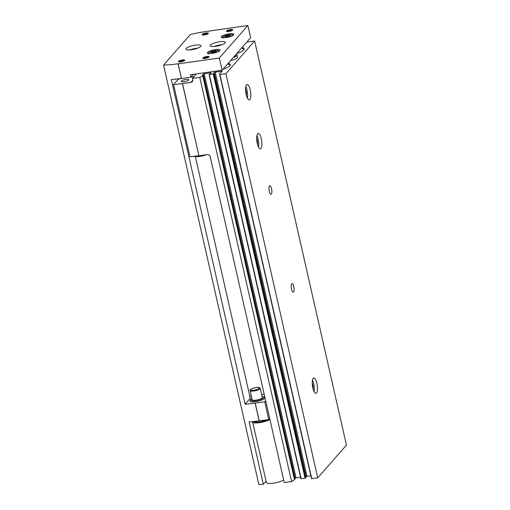 <?xml version="1.0" encoding="UTF-8"?>
<svg xmlns="http://www.w3.org/2000/svg" width="510" height="510" viewBox="0 0 510 510"><rect width="100%" height="100%" fill="white"/><g stroke="black" fill="none" stroke-linecap="round" stroke-linejoin="round"><path stroke-width="0.76" d="M184.014 81.74A3.87 0.95 167.2 0 1 181.254 81.447A3.87 0.95 167.2 0 1 184.811 79.662A3.87 0.95 167.2 0 1 188.796 79.732A3.87 0.95 167.2 0 1 184.014 81.74M230.603 60.562A7.44 1.823 -12.8 0 0 237.545 57.12L237.061 54.978A7.44 1.823 -12.8 0 0 236.06 54.34M196.446 73.886L192.442 78.451L199.786 77.412A10.997 2.697 -12.8 0 0 202.661 75.556L203.139 74.989L202.508 74.932L204.223 73.714L210.675 72.802L211.223 72.86L210.42 73.816L209.074 74.575L213.25 74.058L214.085 73.465L213.454 73.421L214.245 72.496L215.175 72.165L221.627 71.253L222.181 71.311L221.378 72.267L219.944 73.108A10.997 2.697 -12.8 0 0 219.568 74.078A10.997 2.697 -12.8 0 0 219.912 74.562L225.917 73.714L254.63 40.991L246.808 42.101M236.736 53.582A13.381 3.283 -12.8 0 0 244.15 49.266A13.381 3.283 -12.8 0 0 242.02 47.557M211.382 71.77A13.381 3.283 -12.8 0 0 216.323 71.075M222.883 69.36A13.381 3.283 -12.8 0 0 230.297 65.05A13.381 3.283 -12.8 0 0 228.168 63.342M192.442 78.451L192.723 79.675A2.588 2.378 41.3 0 1 190.842 82.461L182.421 83.551L198.919 155.779L182.529 83.64M198.919 155.779L207.232 154.606A2.588 2.378 41.3 0 1 210.222 156.71L284.261 482.581L291.599 481.542L199.786 77.412M219.568 74.078L311.387 478.208A10.997 2.697 -12.8 0 0 311.731 478.692L317.736 477.844L346.449 445.122L254.63 40.991M310.826 475.753L306.994 476.295L305.77 476.958M209.106 74.6L300.894 478.705L305.063 478.189L305.898 477.558M300.549 477.207L296.036 477.844L294.818 478.507M291.599 481.542A10.997 2.697 -12.8 0 0 294.474 479.687L294.939 479.107M198.811 155.697A47.857 11.743 167.2 0 1 189.943 156.691L173.553 84.545L178.188 79.26L181.401 78.47M191.072 77.099L193.985 76.691M173.553 84.545A47.857 11.743 -12.8 0 0 182.421 83.551M311.731 478.692L219.912 74.562M317.736 477.844L225.917 73.714M293.562 291.911A4.297 1.339 81.9 0 0 293.875 287.104A4.297 1.339 81.9 0 0 292.039 283.592A4.297 1.339 81.9 0 0 291.318 288.035A4.297 1.339 81.9 0 0 293.244 292.102A4.297 1.339 81.9 0 0 293.562 291.911M271.339 194.087A4.297 1.339 81.9 0 0 271.651 189.286A4.297 1.339 81.9 0 0 269.815 185.767A4.297 1.339 81.9 0 0 269.095 190.211A4.297 1.339 81.9 0 0 271.02 194.278A4.297 1.339 81.9 0 0 271.339 194.087M260.973 148.448A7.758 2.41 81.9 0 0 261.528 139.778A7.758 2.41 81.9 0 0 258.219 133.429A7.758 2.41 81.9 0 0 256.919 141.448A7.758 2.41 81.9 0 0 260.393 148.799A7.758 2.41 81.9 0 0 260.973 148.448M316.531 393.006A7.758 2.41 81.9 0 0 317.092 384.336A7.758 2.41 81.9 0 0 313.777 377.986A7.758 2.41 81.9 0 0 312.477 386.006A7.758 2.41 81.9 0 0 315.951 393.357A7.758 2.41 81.9 0 0 316.531 393.006M249.862 99.539A7.758 2.41 81.9 0 0 250.416 90.869A7.758 2.41 81.9 0 0 247.108 84.52A7.758 2.41 81.9 0 0 245.801 92.539A7.758 2.41 81.9 0 0 249.282 99.883A7.758 2.41 81.9 0 0 249.862 99.539M243.927 49.699A12.935 3.175 -12.8 0 0 243.914 49.604A12.935 3.175 -12.8 0 0 241.313 48.354M230.074 65.478A12.935 3.175 -12.8 0 0 230.061 65.388A12.935 3.175 -12.8 0 0 227.466 64.139M233.261 57.534A7.44 1.823 -12.8 0 0 237.061 54.978M233.962 56.737A5.82 1.428 -12.8 0 0 235.48 55.335A5.82 1.428 -12.8 0 0 235.365 55.137M246.4 95.453A4.297 1.339 81.9 0 0 245.571 89.575M247.426 98.181A7.758 2.41 81.9 0 0 245.794 86.668M257.512 144.362A4.297 1.339 81.9 0 0 256.683 138.49M258.538 147.09A7.758 2.41 81.9 0 0 256.906 135.583M313.076 388.92A4.297 1.339 81.9 0 0 312.241 383.048M314.096 391.648A7.758 2.41 81.9 0 0 312.471 380.141M206.231 154.747A8.409 2.066 167.2 0 1 199.493 156.455A8.409 2.066 167.2 0 1 193.953 156.309M213.817 52.606L216.514 51.548L215.704 51.389L215.94 51.102L212.619 51.669L210.993 52.428L211.803 52.587L211.561 52.874L213.817 52.606M227.67 36.822L230.361 35.764L229.557 35.611L229.793 35.324L226.465 35.885L224.846 36.643L225.649 36.803L225.414 37.09L227.67 36.822M266.073 481.121L263.307 484.27L249.141 421.904A47.857 11.743 167.2 0 0 259.156 420.82L255.127 403.091L264.76 401.829L265.678 400.79M163.551 65.082A47.857 11.743 -12.8 0 0 178.035 63.769L181.477 78.527L191.001 77.182L190.447 74.734L222.099 70.259L250.639 37.727L247.866 25.5L206.378 31.473A47.857 11.743 -12.8 0 0 190.428 34.463L163.551 65.082L258.844 484.5A47.857 11.743 -12.8 0 0 263.307 484.27M191.001 77.182L193.532 74.301M259.156 420.82L268.789 419.558L264.76 401.829M268.789 419.558L269.707 418.519M181.477 78.527L178.143 63.852L219.319 58.032L247.866 25.5M222.099 70.259L219.319 58.032M259.265 420.909L255.236 403.18M195.368 156.646L249.798 396.219A2.199 0.682 -98.1 0 1 249.696 398.954L245.112 404.175L171.354 79.528A47.857 11.743 167.2 0 0 181.369 78.444M245.112 404.175A47.857 11.743 -12.8 0 0 255.127 403.091M215.328 49.572A6.464 1.587 -12.8 0 0 207.334 52.932A6.464 1.587 -12.8 0 0 213.996 53.046A6.464 1.587 -12.8 0 0 219.95 50.063A6.464 1.587 -12.8 0 0 215.328 49.572M229.181 33.794A6.464 1.587 -12.8 0 0 221.187 37.147A6.464 1.587 -12.8 0 0 227.842 37.262A6.464 1.587 -12.8 0 0 233.797 34.285A6.464 1.587 -12.8 0 0 229.181 33.794M215.743 46.314A7.758 1.906 167.2 0 1 210.197 45.721A7.758 1.906 167.2 0 1 217.343 42.145A7.758 1.906 167.2 0 1 225.337 42.285A7.758 1.906 167.2 0 1 215.743 46.314M191.397 49.757A7.758 1.906 167.2 0 1 185.857 49.17A7.758 1.906 167.2 0 1 193.003 45.594A7.758 1.906 167.2 0 1 200.991 45.728A7.758 1.906 167.2 0 1 191.397 49.757M228.748 31.492A3.232 0.79 167.2 0 1 226.587 31.416A3.232 0.79 167.2 0 1 229.417 29.758A3.232 0.79 167.2 0 1 232.687 30.033A3.232 0.79 167.2 0 1 228.748 31.492M205.096 58.44A3.232 0.79 167.2 0 1 202.935 58.363A3.232 0.79 167.2 0 1 205.766 56.706A3.232 0.79 167.2 0 1 209.036 56.98A3.232 0.79 167.2 0 1 205.096 58.44M180.757 61.882A3.232 0.79 167.2 0 1 178.589 61.812A3.232 0.79 167.2 0 1 181.42 60.148A3.232 0.79 167.2 0 1 184.697 60.422A3.232 0.79 167.2 0 1 180.757 61.882M204.402 34.935A3.232 0.79 167.2 0 1 202.24 34.865A3.232 0.79 167.2 0 1 205.071 33.201A3.232 0.79 167.2 0 1 208.341 33.475A3.232 0.79 167.2 0 1 204.402 34.935M177.709 78.916L177.869 79.63M202.763 35.005A2.671 0.657 167.2 0 1 205.218 33.864A2.671 0.657 167.2 0 1 207.927 33.832M179.118 61.952A2.671 0.657 167.2 0 1 181.573 60.811A2.671 0.657 167.2 0 1 184.282 60.779M203.458 58.51A2.671 0.657 167.2 0 1 205.919 57.369A2.671 0.657 167.2 0 1 208.628 57.33M227.109 31.563A2.671 0.657 167.2 0 1 229.564 30.421A2.671 0.657 167.2 0 1 232.273 30.39M189.873 49.929A7.758 1.906 167.2 0 1 197.695 48.15M214.219 46.48A7.758 1.906 167.2 0 1 222.035 44.708M252.641 421.604A9.703 2.378 -12.8 0 0 252.628 421.936L266.379 482.466A9.703 2.378 -12.8 0 0 273.303 483.206A9.703 2.378 -12.8 0 0 283.675 480.018M252.628 421.936A9.703 2.378 -12.8 0 0 259.552 422.675A9.703 2.378 -12.8 0 0 269.924 419.488M260.24 388.32L262.325 397.488A5.176 1.269 167.2 0 1 255.931 400.171A5.176 1.269 167.2 0 1 252.233 399.783L250.155 390.609C249.479 390.08 250.506 389.27 253.234 388.18C260.68 386.535 259.309 387.594 260.24 388.32A5.176 1.269 167.2 0 1 253.846 391.004A5.176 1.269 167.2 0 1 250.155 390.609M262.261 397.207A5.304 1.3 167.2 0 1 262.452 397.462A5.304 1.3 167.2 0 1 255.899 400.21A5.304 1.3 167.2 0 1 252.112 399.808A5.304 1.3 167.2 0 1 252.169 399.502M262.07 396.372A6.968 1.708 167.2 0 1 263.759 396.723A6.968 1.708 167.2 0 1 262.191 398.801A6.968 1.708 167.2 0 1 255.459 400.707A6.968 1.708 167.2 0 1 250.614 399.706A6.968 1.708 167.2 0 1 251.985 398.667M265.015 397.889A7.758 1.906 167.2 0 1 255.427 401.695A7.758 1.906 167.2 0 1 249.881 401.102A7.758 1.906 167.2 0 1 250.021 400.579L250.614 399.706M263.759 396.723L264.664 397.252A7.758 1.906 167.2 0 1 264.919 397.462M294.474 479.687L202.661 75.556M294.946 479.145L203.133 75.015L294.958 479.119M295.105 478.182L203.286 74.052M296.036 477.844L204.223 73.714M210.802 73.383L210.675 72.802M301.168 478.737L209.355 74.607M305.063 478.189L213.25 74.058M305.535 478.017L213.715 73.886M214.098 73.44L305.911 477.57L214.085 73.465M306.057 476.627L214.245 72.496M306.994 476.295L215.175 72.165M221.761 71.834L221.627 71.253M192.78 80.248L190.842 82.461M217.26 52.058A4.851 1.192 -12.8 0 0 215.022 50.547A4.851 1.192 -12.8 0 0 209.591 52.294A4.851 1.192 -12.8 0 0 210.617 53.569M231.113 36.274A4.851 1.192 -12.8 0 0 228.869 34.763A4.851 1.192 -12.8 0 0 223.437 36.51A4.851 1.192 -12.8 0 0 224.47 37.785M249.798 396.219L251.379 395.996M261.655 394.542L264.174 394.185M249.696 398.954L251.972 398.635M264.097 396.92L264.773 396.818M225.516 36.714L225.433 36.363M226.695 36.898L226.465 35.885M227.823 36.841L227.536 35.585M229.124 36.236L228.933 35.388M211.663 52.498L211.586 52.147M212.848 52.683L212.619 51.669M213.97 52.626L213.69 51.37M215.271 52.02L215.08 51.172M253.712 421.496A8.734 2.142 -12.8 0 0 259.666 421.776A8.734 2.142 -12.8 0 0 267.208 419.781M252.947 421.579A9.378 2.301 -12.8 0 0 259.641 422.58A9.378 2.301 -12.8 0 0 269.892 419.36M253.878 390.201A4.526 1.109 167.2 0 1 251.959 388.703A4.526 1.109 167.2 0 1 259.341 387.657A4.526 1.109 167.2 0 1 253.878 390.201M300.894 478.705L209.074 74.575M234.734 55.858L234.88 56.202M222.379 38.033C222.028 37.402 222.449 36.102 228.92 34.731C234.829 34.661 231.54 34.705 233.102 35.598M208.533 53.818C208.176 53.18 208.596 51.886 215.067 50.515C220.977 50.445 217.687 50.484 219.255 51.382M225.732 37.147L225.649 36.803M229.659 36.07L229.557 35.611M211.88 52.925L211.803 52.587M215.813 51.854L215.704 51.389M238.138 53.078L237.94 52.205M224.285 68.863L224.088 67.989"/></g></svg>
